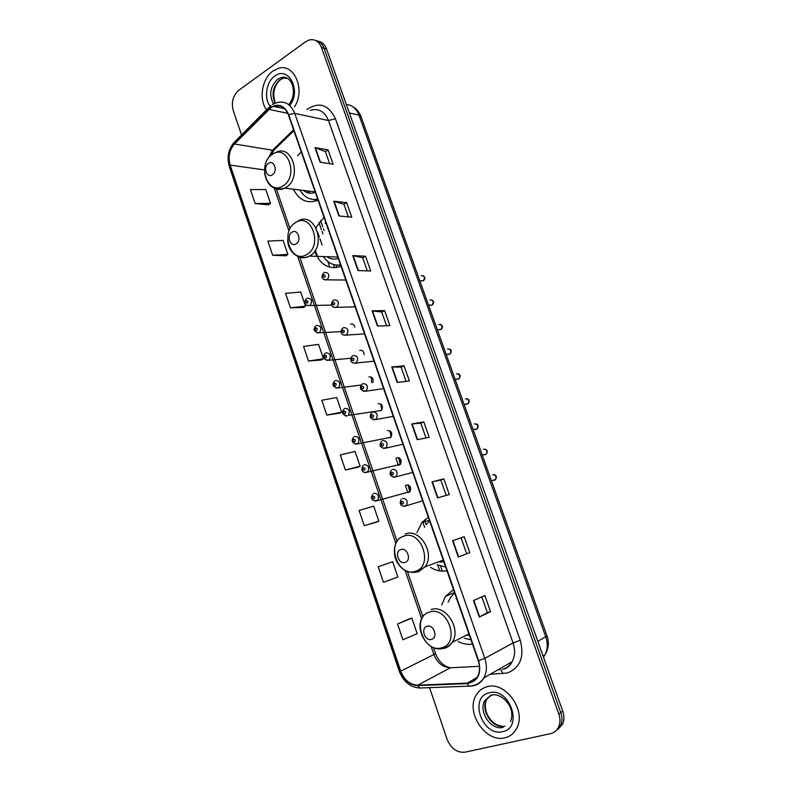 <?xml version="1.0" encoding="UTF-8"?>
<svg xmlns="http://www.w3.org/2000/svg" width="792" height="792" viewBox="0 0 792 792"><rect width="100%" height="100%" fill="white"/><g stroke="black" fill="none" stroke-linecap="round" stroke-linejoin="round"><path stroke-width="1.19" d="M453.529 589.644L445.47 596.376L441.669 604.979M458.162 641.471C462.904 643.965 467.676 644.837 472.478 644.114M428.373 517.315L421.839 522.581L416.919 532.699M430.541 567.319C435.877 570.676 441.342 571.804 446.945 570.715M323.997 217.265L315.978 227.601M314.672 251.232C320.156 264.983 328.967 270.022 341.085 266.379M301.297 151.975L297.505 155.796M293.377 189.199C299.237 200.475 307.464 204.138 318.057 200.178L313.632 199.515M408.325 492.555L409.979 491.634C411.533 487.436 410.315 485.219 406.326 484.971M354.905 327.136C354.202 324.473 352.787 323.483 350.628 324.175M364.072 354.677C363.865 351.292 362.419 349.896 359.736 350.48M372.973 382.496C373.596 378.497 372.25 376.655 368.914 376.982M344.975 408.345C349.173 408.593 350.292 410.939 348.351 415.384L381.447 410.424C383.358 406.147 382.269 403.9 378.17 403.682M390.01 437.897L390.892 437.293C392.683 433.046 391.545 430.798 387.476 430.581M399.416 465.043L400.405 464.36C402.069 460.132 400.891 457.905 396.861 457.677M557.786 729.491L562.567 724.195C564.3 720.265 564.369 715.938 562.766 711.206L326.532 48.965C324.819 44.51 322.027 41.936 318.156 41.233M429.531 687.654L447.114 739.362C451.044 748.608 457.014 752.885 465.003 752.182L550.519 733.659C554.192 732.798 556.885 730.6 558.607 727.076C560.35 723.116 560.419 718.77 558.806 714.008L321.473 47.471L324.017 48.223C322.295 43.748 319.493 41.164 315.622 40.461C319.493 41.164 322.295 43.748 324.017 48.223L560.786 712.602L324.017 48.223L326.532 48.965M555.796 730.947L560.597 725.63C562.33 721.69 562.399 717.344 560.786 712.602C562.399 717.344 562.33 721.69 560.597 725.63L555.796 730.947M442.292 571.131L440.58 566.191M426.205 524.779L424.502 519.879M336.907 267.597L336.016 265.033M324.077 230.62L323.453 228.829M322.79 226.908L320.542 220.453M318.928 222.463L321.423 229.64M322.007 231.353L322.938 234.006M333.511 264.508L334.66 267.805M422.69 521.611L424.661 527.294M437.798 565.161L439.788 570.903M272.903 71.062C261.994 78.467 258.637 99.198 266.488 109.87C258.637 99.198 261.994 78.467 272.903 71.062L278.15 68.449L272.903 71.062M487.05 686.763C482.407 688 478.823 690.753 476.279 695.01C465.112 711.909 485.526 743.074 504.801 737.798C510.018 736.57 513.958 733.471 516.622 728.482C526.947 710.731 505.336 680.783 487.05 686.763C482.407 688 478.823 690.753 476.279 695.01C465.112 711.909 485.526 743.074 504.801 737.798C510.018 736.57 513.958 733.471 516.622 728.482C526.947 710.731 505.336 680.783 487.05 686.763M270.953 107.712L273.468 106.346C280.16 104.316 285.13 107.138 288.357 114.791L478.289 660.835C480.2 666.696 479.932 671.953 477.497 676.615C475.101 680.694 471.636 682.872 467.092 683.159L417.77 685.139C409.959 684.743 404.276 680.071 400.712 671.141L230.175 165.102C227.938 156.945 229.383 149.896 234.501 143.976L270.953 107.712M270.815 107.326L234.323 143.639C229.086 149.708 227.601 156.935 229.888 165.3L400.376 671.24C404.029 680.387 409.85 685.169 417.849 685.585L467.181 683.615C477.873 681.496 481.694 673.863 478.665 660.736L288.664 114.583C284.536 105.484 278.586 103.069 270.815 107.326M490.535 611.681L487.357 612.622L479.289 617.057L490.535 611.681L484.833 595.485L473.517 600.574L479.289 617.057M469.765 552.638L458.261 556.984L469.765 552.638L464.162 536.699L452.578 540.768L458.261 556.984M437.57 497.871L449.321 494.535L443.807 478.843L431.987 481.912L437.57 497.871M446.183 495.426L440.768 480.021L431.987 481.912M440.778 480.031L443.807 478.843M417.206 439.699L429.205 437.332L423.769 421.888L411.711 423.987L417.206 439.699M425.997 437.966L420.79 423.156L411.711 423.987M420.8 423.166L423.769 421.888M320.057 162.152L333.125 164.231L328.096 149.916L314.978 147.619L320.057 162.152M329.64 163.677L325.393 151.599L314.978 147.619M325.413 151.648L328.096 149.916M338.887 215.949L351.757 217.196L346.648 202.673L333.729 201.198L338.887 215.949M348.322 216.859L343.896 204.277L333.729 201.198M343.916 204.316L346.648 202.673M358.014 270.587L370.676 270.973L365.488 256.222L352.767 255.598L358.014 270.587M367.29 270.864L362.687 257.747L352.767 255.598M362.696 257.776L365.488 256.222M377.438 326.076L389.882 325.571L384.615 310.593L372.111 310.86L377.438 326.076M386.555 325.71L381.754 312.038L372.111 310.86M381.764 312.068L384.615 310.593M397.168 382.437L409.395 381.021L404.039 365.815L391.753 366.983L397.168 382.437M406.128 381.397L401.128 367.171L391.753 366.983M401.128 367.191L404.039 365.815M294.505 106.851C305.851 89.833 294.119 62.647 278.15 68.449C294.119 62.647 305.851 89.833 294.505 106.851M321.473 47.471C318.938 41.362 314.909 38.848 309.375 39.917L305.563 41.758L238.719 90.328C232.967 95.495 231.145 102.227 233.244 110.543L241.54 134.937M376.645 522.096L364.28 525.72L378.853 521.225L373.715 506.147L359.103 510.434L364.28 525.72M390.406 562.498L378.19 566.785L383.447 582.308L397.871 577.012L392.654 561.716L390.288 562.538M409.583 618.799L397.574 624.007L402.91 639.768L417.186 633.659L411.889 618.126L409.464 618.829M308.494 361.033L323.473 358.776L318.562 344.362L303.544 346.421L308.494 361.033L321.433 359.964M290.446 307.761L305.554 306.217L300.712 292.01L285.575 293.367L290.446 307.761L303.564 307.494M272.666 255.272L287.892 254.41L283.12 240.412L267.864 241.095L272.666 255.272L285.952 255.786M255.153 203.554L270.488 203.356L265.785 189.565L250.42 189.575L255.153 203.554L268.597 204.831M345.401 469.993L360.113 466.26L355.054 451.42L340.303 454.945L345.401 469.993L357.964 467.24M326.809 415.107L341.659 412.127L336.669 397.495L321.79 400.277L326.809 415.107L339.56 413.206M466.656 553.697L461.063 537.788M487.357 612.632L481.813 596.841M341.659 412.127L339.451 413.266M323.473 358.776L321.324 360.023M305.554 306.217L303.455 307.563M287.892 254.41L285.843 255.865M270.488 203.356L268.498 204.91M360.113 466.26L357.855 467.29M378.853 521.225L376.527 522.136M378.19 566.785L392.654 561.716M397.574 624.007L411.889 618.126M384.288 181.615L381.754 174.537M272.389 174.794C278.2 171.349 274.042 159.251 268.448 163.3C262.687 166.756 266.785 178.764 272.389 174.794M307.177 190.892L310.365 193.248M313.444 199.505L317.83 199.525M299.921 190.001C304.326 197.386 310.256 200.445 317.711 199.178M303.346 190.417C307.009 193.367 311.008 194 315.325 192.327M317.493 200.445L316.889 200.039M306.167 192.228L304.841 190.605M406.276 242.986L403.692 235.778M296.06 243.896C302.029 240.699 297.782 228.353 292.04 232.165C286.13 235.382 290.308 247.629 296.06 243.896M325.878 222.661L325.166 223.473M323.453 256.727C327.977 263.122 333.68 265.845 340.57 264.894M327.254 256.905C330.739 259.232 334.422 259.717 338.303 258.37M329.68 258.232L328.165 256.608M506.979 524.116L504.187 516.334M405.167 562.389C411.87 560.409 407.237 546.926 400.782 549.589C394.149 551.598 398.703 564.953 405.167 562.389M429.67 521.047L427.027 523.7M437.115 564.844L445.639 566.953M438.6 561.815L443.916 562.013M440.689 562.142L439.352 561.538M531.175 591.664L528.333 583.734M431.541 639.392C438.431 637.728 433.699 623.957 427.066 626.314C420.255 628.026 424.908 641.659 431.541 639.392M454.687 592.961L450.757 597.049L448.133 602.158M464.498 638.312L470.963 639.768M456.578 598.425L456.043 598.712M466.458 635.253L469.389 635.233M468.131 635.313L467.052 634.956M543.47 657.122L544.946 654.885C547.717 649.499 548.005 643.51 545.787 636.917L359.004 115.147C356.41 108.593 352.192 105.039 346.332 104.475M349.361 112.969L359.004 115.147L360.954 116.464L547.015 635.877C548.193 638.698 550.064 646.351 544.946 654.885L543.064 655.994M562.766 711.206L558.806 714.008M547.015 635.877L537.857 641.381M315.365 250.153L318.334 258.786M407.84 492.584L405.405 485.565M398.376 465.241L395.96 458.281M329.828 267.25L327.848 261.538M322.126 245.015L319.978 238.808M319.364 237.026L317.909 232.818M316.364 228.373L316.048 227.443M306.86 109.553C318.988 101.455 328.502 104.504 335.412 118.711L520.245 640.253L513.067 642.946L328.492 120.532C324.581 111.395 318.532 107.989 310.355 110.326M520.245 640.253C524.591 656.964 520.215 667.904 507.108 673.061L490.248 674.239M502.583 669.26C506.692 668.131 509.87 665.617 512.107 661.726C515.048 656.142 515.364 649.876 513.067 642.946L484.803 658.32C487.179 665.577 486.862 672.101 483.853 677.903C480.853 683.041 476.497 685.793 470.785 686.129L469.042 686.139C475.279 685.991 480.219 683.248 483.853 677.903L512.107 661.726C510.474 665.32 507.751 667.795 503.959 669.131M270.933 105.613L269.696 106.643L268.775 109.049M234.214 142.273C228.324 149.361 226.7 157.509 229.334 166.696L229.888 165.3M400.376 671.24L399.297 671.289C403.385 681.704 410.197 687.278 419.74 688.02L420.186 688.01M417.849 685.585L419.74 688.02L469.042 686.139L467.181 683.615M268.617 107.722L235.333 141.174L234.323 143.639M478.665 660.736L484.803 658.32L294.723 113.404L288.664 114.583M272.498 104.544L276.22 102.851C284.536 100.386 290.713 103.901 294.723 113.404L328.492 120.532L335.412 118.711M497.99 669.804L499.366 669.745M500.881 669.735L503.088 673.665M400.712 671.141L433.897 654.548C437.352 663.062 442.886 667.468 450.49 667.765L479.477 666.319M417.77 685.139L450.49 667.765L453.073 667.636M467.092 683.159L476.893 677.606M268.963 109.385L287.783 113.335M234.501 143.976L272.557 150.223L267.745 159.133M293.575 129.799L272.557 150.223L273.814 150.242L270.993 155.361M230.175 165.102L264.478 169.924M274.309 188.199L288.991 231.096M297.624 256.331L395.871 543.431M405.118 570.468L421.661 618.79M431.105 646.411L433.897 654.548L435.471 653.459C438.679 661.597 443.728 666.359 450.618 667.765M275.675 147.193L273.814 150.242L293.901 130.739M397.534 382.397L392.139 366.963M377.814 326.057L372.497 310.87M358.4 270.597L353.173 255.648M339.283 215.988L334.135 201.277M320.463 162.212L315.394 147.728M417.572 439.619L412.087 423.938M437.927 497.772L432.343 481.823M458.608 556.845L452.935 540.639M479.625 616.879L473.863 600.425M286.843 77.992L282.992 78.319L279.823 79.903C272.903 86.377 271.3 94.169 274.992 103.297M287.753 78.517L280.734 77.755L277.566 79.349C270.211 86.506 268.844 94.723 273.468 103.999M275.052 105.851L276.507 106.999M282.823 108.356L283.942 108.098M276.616 105.613L278.764 107.484M289.654 105.445C301.98 91.179 288.466 65.112 274.685 76.19C266.171 81.913 263.746 98.297 270.161 106.237M283.071 185.823C299.188 176.477 287.625 143.144 272.27 154.39C256.598 163.895 267.676 196.465 283.071 185.823M274.121 188.1C277.616 189.922 281.19 189.931 284.843 188.15L285.952 187.516C302.336 178.22 292.624 143.738 276.131 152.331L273.883 153.361M306.682 254.559C323.235 245.896 311.434 211.9 295.673 222.512C279.586 231.353 290.882 264.548 306.682 254.559M298.238 256.588C302.009 258.331 305.771 258.162 309.533 256.093L310.048 255.776C327.274 245.867 314.652 210.335 297.861 221.126L297.515 221.295M337.986 265.142L340.778 265.478M415.493 571.25C434.056 565.914 421.176 528.769 403.475 536.273C385.437 541.906 397.742 578.081 415.493 571.25M418.166 571.992L424.908 566.933C435.699 553.667 419.76 527.551 405.118 534.046M441.788 647.777C460.855 643.302 447.698 605.375 429.521 612.087C410.998 616.889 423.552 653.806 441.788 647.777M444.411 648.331C447.668 647.371 450.272 645.361 452.212 642.312C461.677 628.828 445.45 604.029 431.095 609.592M491.347 695.198L484.922 700.405C477.932 711.216 491.01 730.818 503.118 727.383M490.872 695.099L486.793 699.277C479.813 710.048 492.872 729.59 504.959 726.165M502.653 731.64C523.948 727.898 509.444 686.634 489.159 692.851C468.527 697 482.318 737.075 502.653 731.64M494.178 694.732L491.872 695.059M421.126 280.893L423.314 280.813C425.274 277.537 424.581 275.824 421.235 275.685M324.542 272.428C328.997 272.626 329.947 275.052 327.363 279.685L324.611 279.893M323.73 274.864C322.77 276.388 323.047 277.22 324.591 277.339C325.562 275.814 325.274 274.982 323.73 274.864M430.007 305.267L432.135 305.068C433.986 301.802 433.254 300.099 429.947 299.96M334.026 299.911C338.451 300.099 339.441 302.504 337.006 307.128L334.175 307.425M333.234 302.415C332.264 303.93 332.551 304.762 334.095 304.91C335.085 303.395 334.798 302.564 333.234 302.415M438.966 329.809L441.015 329.482C442.758 326.225 441.995 324.542 438.709 324.413M343.579 327.601C347.965 327.789 349.015 330.185 346.708 334.788L343.817 335.174M342.817 330.175C341.827 331.68 342.114 332.511 343.688 332.699C344.678 331.195 344.391 330.363 342.817 330.175M447.995 354.499L449.955 354.064C451.588 350.826 450.787 349.143 447.539 349.024M353.212 355.509C357.558 355.697 358.657 358.083 356.499 362.657L353.549 363.142M352.47 358.162C351.47 359.647 351.757 360.489 353.341 360.697C354.351 359.212 354.054 358.37 352.47 358.162M457.103 379.358L458.944 378.823C460.489 375.596 459.647 373.933 456.43 373.814M362.924 383.625C367.231 383.823 368.379 386.199 366.35 390.743L363.36 391.327M362.201 386.367C361.192 387.832 361.479 388.684 363.082 388.922C364.092 387.456 363.805 386.595 362.201 386.367M466.28 404.365L468.003 403.752C469.438 400.544 468.567 398.891 465.379 398.772M372.705 411.979C376.982 412.177 378.17 414.533 376.279 419.057L373.25 419.74M372.002 414.79C370.983 416.236 371.28 417.097 372.893 417.364C373.923 415.909 373.626 415.058 372.002 414.79M475.527 429.531L477.111 428.848C478.447 425.67 477.546 424.017 474.398 423.898M382.576 440.54C386.803 440.748 388.04 443.104 386.278 447.599L383.229 448.371M381.892 443.441C380.853 444.876 381.15 445.738 382.783 446.035C383.823 444.599 383.526 443.728 381.892 443.441M484.853 454.856L486.288 454.133C487.525 450.965 486.585 449.331 483.466 449.203M392.515 469.339C396.703 469.557 397.98 471.903 396.346 476.358L393.297 477.239M391.852 472.309C390.803 473.735 391.109 474.606 392.753 474.933C393.802 473.507 393.505 472.636 391.852 472.309M494.238 480.338L495.515 479.586C496.663 476.447 495.703 474.814 492.614 474.695M402.534 498.366C406.692 498.604 408.009 500.93 406.494 505.355L403.455 506.335M401.89 501.425C400.831 502.821 401.138 503.702 402.801 504.058C403.861 502.653 403.554 501.772 401.89 501.425M307.355 298.198C311.692 298.435 312.622 300.821 310.177 305.356L307.553 305.613M307.365 303.118C308.306 301.623 308.029 300.812 306.524 300.663C305.583 302.148 305.861 302.97 307.365 303.118M316.661 325.423C320.948 325.651 321.938 328.027 319.622 332.551L316.929 332.887M316.691 330.432C317.642 328.957 317.364 328.126 315.84 327.957C314.889 329.432 315.167 330.254 316.691 330.432M326.027 352.856C330.284 353.083 331.323 355.45 329.125 359.954L326.383 360.37M326.076 357.954C327.047 356.489 326.759 355.657 325.235 355.459C324.265 356.915 324.552 357.746 326.076 357.954M335.462 380.497C339.689 380.724 340.768 383.08 338.709 387.565L335.917 388.07M335.551 385.684C336.521 384.239 336.234 383.407 334.689 383.17C333.719 384.615 333.996 385.457 335.551 385.684M344.223 408.86C341.203 412.513 342.193 414.869 347.213 415.919L345.54 415.988M345.084 413.632C346.074 412.206 345.787 411.365 344.223 411.107C343.233 412.533 343.53 413.375 345.084 413.632M380.813 403.94L381.714 410.157M354.568 436.412C358.717 436.669 359.885 439.006 358.073 443.431L355.232 444.124M354.697 441.797C355.697 440.382 355.41 439.54 353.826 439.253C352.836 440.669 353.123 441.52 354.697 441.797M389.951 430.749L391.1 437.065M364.231 464.706C368.349 464.963 369.557 467.3 367.864 471.695L365.013 472.478M364.389 470.191C365.399 468.785 365.102 467.933 363.508 467.617C362.508 469.012 362.795 469.874 364.389 470.191M399.168 457.786L400.564 464.171M373.963 493.218C378.051 493.485 379.309 495.812 377.725 500.178L374.873 501.049M374.151 498.802C375.17 497.416 374.883 496.544 373.27 496.208C372.25 497.594 372.547 498.455 374.151 498.802M408.454 485.041L410.117 491.466M454.529 592.515L445.47 596.376M429.383 520.235L421.839 522.581M352.608 106.583C356.301 108.474 359.073 111.771 360.954 116.464M562.567 724.195L558.607 727.076M273.468 106.346L284.655 108.742M229.334 166.696L399.297 671.289M497.881 669.874L499.247 669.804M276.428 189.05L290.02 228.759M299.723 257.073L397.02 541.193M407.405 571.517L422.829 616.562M433.442 647.549L435.471 653.459M288.733 104.673C298.247 93.496 291.901 73.765 280.734 77.755L282.992 78.319L280.17 79.942C273.874 85.932 272.28 93.664 275.388 103.138M276.923 105.603L278.893 107.514M315.167 191.872L284.843 188.15C273.785 190.882 267.023 185.863 264.558 173.092M314.018 199.535L318.028 200.089M337.847 257.053L309.444 256.083C299.554 261.172 287.981 252.47 287.674 240.174M295.743 222.354L294.268 223.493M338.471 265.122L340.738 265.379M443.243 560.083L424.908 566.933L416.938 572.042C411.206 573.121 405.94 571.616 401.138 567.527C397.822 563.993 395.782 560.439 394.99 556.855C393.406 549.678 394.762 543.55 399.069 538.471M468.963 634.016L452.212 642.312C449.797 645.539 446.718 647.579 442.966 648.43C427.254 652.836 412.82 627.66 423.958 614.968M503.365 726.403C495.525 725.769 489.852 721.047 486.347 712.236C484.853 706.909 485.001 702.593 486.793 699.277L484.922 700.405L491.01 695.148C501.316 692.01 516.414 707.296 510.493 721.601M323.69 272.953C321.631 275.269 320.324 279.952 326.997 279.843L345.827 280.022M423.126 275.656C425.443 277.21 425.502 278.933 423.314 280.813L419.8 280.744M333.204 300.425C330.987 302.742 330.026 307.642 336.442 307.375L355.163 306.851M431.788 299.94C434.115 301.405 434.234 303.118 432.135 305.068L428.531 305.118M342.797 328.106C340.421 330.284 339.788 335.541 345.965 335.125L364.567 333.897M440.51 324.383C442.857 325.789 443.025 327.492 441.015 329.482L437.323 329.66M352.46 356.004C349.896 358.132 349.698 363.706 355.568 363.092L374.052 361.162M449.282 348.995C451.668 349.787 451.885 351.48 449.955 354.064L446.173 354.39M362.172 384.14C359.033 387.932 360.063 390.308 365.241 391.268L383.615 388.644M458.113 373.774C460.498 374.507 460.776 376.19 458.944 378.823L455.103 379.289M371.844 412.573C368.923 416.463 369.973 418.829 375.002 419.681L393.248 416.344M467.003 398.722C469.448 399.554 469.785 401.227 468.003 403.752L464.082 404.375M381.586 441.243C378.873 445.183 379.952 447.539 384.833 448.312L402.96 444.272M475.942 423.849C478.408 424.611 478.794 426.274 477.111 428.848L473.131 429.64M391.416 470.131C388.912 474.111 390.02 476.457 394.743 477.18L412.751 472.418M484.942 449.153C487.427 449.836 487.872 451.499 486.288 454.133L482.249 455.093M401.326 499.237C399.128 503.395 400.267 505.742 404.742 506.266L422.631 500.801M494 474.626C496.515 475.279 497.02 476.933 495.515 479.586L491.436 480.734M331.789 305.088L309.731 305.544C303.465 305.87 304.366 300.762 306.514 298.723M341.105 331.581L318.998 332.818C313.78 331.749 312.731 329.462 315.84 325.938M350.876 358.232L328.333 360.31C323.185 359.271 322.156 356.954 325.235 353.361M361.261 384.991L337.738 388.011C332.65 386.971 331.64 384.625 334.719 380.992M371.676 382.645L371.349 377.081M390.892 437.293L356.776 444.055C351.925 443.104 350.905 440.758 353.707 437.016M400.405 464.36L366.409 472.408C362.251 473.349 360.469 468.874 363.261 465.389M400.237 464.528L398.722 457.608M409.979 491.634L376.111 500.98C371.329 500.425 370.25 498.099 372.893 493.98M409.791 491.822L408.009 484.882"/></g></svg>
